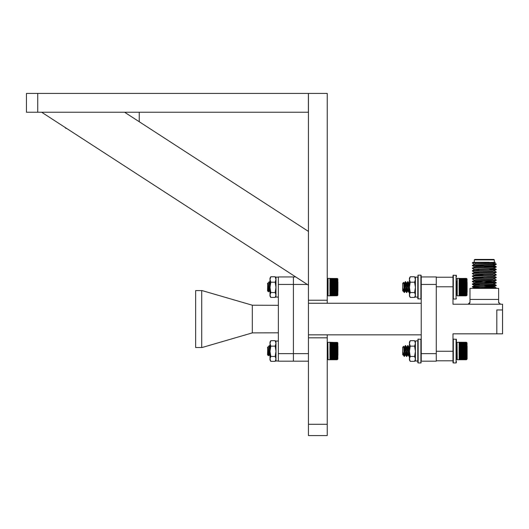 <?xml version="1.0" encoding="UTF-8"?>
<svg xmlns="http://www.w3.org/2000/svg" width="529" height="529" viewBox="0 0 529 529"><rect width="100%" height="100%" fill="white"/><g stroke="black" fill="none" stroke-linecap="round" stroke-linejoin="round"><path stroke-width="0.79" d="M37.731 112.227L26.45 112.227L26.45 93.428L308.4 93.428L308.4 112.227L37.731 112.227L37.731 93.428M308.44 231.411L308.44 285.184L41.639 112.227L124.58 112.227L308.44 231.411M327.239 300.221L308.44 300.221L308.44 93.428L327.239 93.428L327.239 303.262M327.239 334.844L327.239 435.572L308.44 435.572L308.44 337.819L327.239 337.819M66.581 128.395L65.927 128.395L64.73 127.198M308.44 361.168L293.397 361.168L293.397 276.945L295.731 276.945M308.44 337.819L308.44 300.221M308.44 334.844L421.236 334.844M308.44 303.262L421.236 303.262M421.236 353.643L436.273 353.643L436.273 361.168L421.236 361.168L421.236 276.945L436.273 276.945L436.273 284.463L421.236 284.463M436.273 353.643L436.273 284.463M278.36 332.814L252.313 332.893L252.313 305.213L278.36 305.299M308.44 353.643L293.397 353.643L293.397 284.463L278.36 284.463L278.36 353.643L293.397 353.643L293.397 361.168L278.36 361.168L278.36 353.643M278.36 284.463L278.36 276.945L293.397 276.945L293.397 284.463L307.329 284.463M252.313 332.893L202.098 347.513L195.644 347.513L195.644 290.593L202.098 290.593L252.313 305.213M201.714 347.513L201.714 290.593M436.273 277.242L452.983 277.242L452.983 276.799M436.273 351.256L452.983 351.256L452.983 333.825L502.55 333.825L502.55 309.948L496.817 309.948L496.817 333.825L496.817 309.948L502.55 309.948L502.55 304.221L452.983 304.221L452.983 286.791L436.273 286.791M452.983 360.804L436.273 360.804M469.309 303.772L468.072 304.221L469.983 302.31L469.983 288.365L498.635 288.365L498.635 302.31L500.546 304.221M498.635 302.31L498.774 303.018M469.983 302.31L469.706 303.302M472.371 288.365L472.959 288.365M496.01 288.365L496.248 287.948L490.806 288.365M495.375 288.113L484.313 287.617M484.313 287.287L496.248 287.948M474.844 288.113L474.096 287.948L475.465 287.723L493.154 286.844L496.222 285.653L473.971 286.731L472.371 286.949L473.971 287.174L480.041 287.465M473.918 288.365L493.154 287.174L494.522 286.619L488.578 286.136M474.096 285.627L475.465 285.071L493.154 284.192L496.222 283.002L472.371 284.298L480.041 284.814M474.096 282.975L475.465 282.42L493.154 281.534L496.222 280.35L473.971 281.428L472.371 281.646L474.123 282.671M474.096 280.317L475.465 279.768L493.154 278.882L496.222 277.699L473.971 278.77L472.371 278.995L474.123 280.02M472.371 278.995L472.397 278.631L473.971 278.439L484.313 277.996L474.096 277.335L493.154 276.231L496.222 275.04L473.971 276.118L472.371 276.343L474.123 277.368M472.371 276.343L472.397 275.979L473.971 275.788L484.313 275.344L474.844 274.849M474.096 275.014L475.465 274.465L493.154 273.579L496.222 272.389L473.971 273.467L472.371 273.691L474.123 274.716M478.818 272.455L474.123 272.065L472.371 271.033L496.222 269.737L493.154 270.927L474.096 272.032L478.818 272.785M478.818 269.803L474.844 269.545M474.123 269.413L493.154 268.269L496.222 267.085L473.971 268.163L472.371 268.382L474.123 269.413M474.844 266.887L472.371 265.73L494.648 264.626L496.222 264.434L496.222 264.044L493.002 263.759M474.096 267.059L475.465 266.504L493.154 265.618L496.222 264.434M474.844 264.236L474.096 264.07L475.465 263.852L493.154 262.966L495.329 262.291L473.971 262.853L472.371 263.078L474.123 264.103M474.096 264.07L493.154 263.297L494.522 262.748L493.002 262.51M489.239 262.291L473.124 262.291L472.397 262.715L478.547 262.291M493.002 264.09L495.375 264.236M489.801 266.596L495.375 266.887M472.371 268.382L473.971 267.833L496.248 266.722L496.222 267.085M489.801 269.248L495.375 269.545M472.371 273.691L472.397 273.328L473.971 273.136L496.248 272.032L496.222 272.389M484.313 275.344L496.248 274.683L496.222 275.04M484.313 277.996L496.248 277.335L496.222 277.699M472.371 281.646L473.971 281.091L496.248 279.986L496.222 280.35M484.313 282.307L495.375 282.81M472.371 284.298L473.971 283.749L496.248 282.638L496.222 283.002M484.313 284.966L495.375 285.462M472.371 286.949L473.971 286.401L496.248 285.296L496.222 285.653M472.371 263.078L472.397 262.715M493.782 265.565L494.522 265.73L493.154 265.948L475.465 266.834L472.397 268.024M494.522 268.051L493.154 268.606L474.123 269.678L472.397 270.676L494.648 269.598L496.222 269.347L489.801 268.917M494.522 270.703L493.154 271.258L475.465 272.137L472.397 273.328M494.522 273.354L493.154 273.91L475.465 274.796L472.397 275.979M493.782 276.178L494.522 276.343L493.154 276.561L475.465 277.447L472.397 278.631M474.096 277.335L475.465 277.89L480.041 278.148M494.522 278.664L493.154 279.213L475.465 280.099L472.397 281.289M484.313 280.985L494.522 281.646L475.465 282.751L472.397 283.941M496.248 285.296L494.496 284.265L475.465 285.402L472.397 286.592M484.313 286.288L493.782 286.784M496.222 285.263L488.578 284.781M496.248 282.638L473.243 281.481M496.248 279.986L494.496 278.962M496.248 277.335L494.496 276.31M496.248 274.683L494.496 273.658M496.248 272.032L494.496 271M472.371 271.033L472.397 270.676M496.248 266.722L492.631 266.391M472.371 265.73L473.971 265.174L496.248 264.07M494.337 262.291L494.337 259.904L474.282 259.904L474.282 262.291M494.337 259.904L493.861 259.428L474.758 259.428L474.282 259.904M476.06 266.464L475.617 266.021L484.313 266.021M485.41 266.021L493.002 265.961M484.313 266.497L492.525 266.497L493.002 266.021M278.36 360.996L275.973 360.996L275.973 341.033L278.36 341.033M270.802 361.347L275.173 361.347L275.973 358.907L275.173 356.46L270.802 356.46L270.002 358.907L270.802 361.347L270.002 359.965L270.002 342.058L270.802 340.683L275.173 340.683L275.973 342.058M275.173 361.347L275.973 359.965M275.173 356.46L275.973 351.296L275.173 346.131L275.973 343.407L275.173 340.683M270.802 356.46L270.002 351.296L270.802 346.131L275.173 346.131L275.973 343.407M270.802 346.131L270.002 343.407L270.802 340.683M270.127 356.321L269.215 354.747L268.249 347.54L267.747 347.077L267.548 354.814L268.494 355.706L268.792 352.056L268.494 355.706L269.049 354.754L268.494 355.706M267.548 347.943C267.826 344.386 268.077 351.686 268.309 354.695L268.461 355.719L267.548 354.814M268.229 347.48L267.938 348.71M337.323 357.915L329.911 357.472L337.449 357.373L337.105 357.961L330.122 357.961M329.911 357.207L337.449 356.996L329.911 357.207L330.122 356.85M329.911 356.645L337.449 356.447L329.911 356.645L330.122 356.288M329.911 356.043L337.449 355.852L329.911 356.043L330.122 355.686M329.911 355.402L337.449 355.224L329.911 355.402L330.122 355.045M329.911 354.728L329.911 354.384L337.449 354.562L329.911 354.728L330.122 354.377M329.911 353.663L337.449 353.683L329.911 354.02L329.911 353.663L329.911 354.02M329.911 352.929L337.449 352.962L329.911 353.299L329.911 352.929L329.911 353.299M329.911 352.182L337.449 352.235L329.911 352.552L329.911 352.182L329.911 352.552M329.911 351.421L337.449 351.494L329.911 351.798L329.911 351.421L329.911 351.798M329.911 350.661L337.449 350.747L329.911 351.038L329.911 350.661L329.911 351.038M329.911 349.9L337.449 350.006L329.911 350.271L329.911 349.9L329.911 350.271M329.911 349.147L337.449 349.272L329.911 349.517L329.911 349.147L329.911 349.517M329.911 348.413L337.449 348.551L329.911 348.776L329.911 348.413L329.911 348.776M329.911 347.692L337.449 347.851L329.911 348.049L329.911 347.692L329.911 348.049M337.105 347.341L329.911 347.341L329.911 347.004L337.105 347.004L337.449 347.176L337.105 347.692M337.105 346.667L329.911 346.667L337.105 346.343L337.449 346.521L337.105 347.004M337.105 346.019L329.911 346.019L337.105 345.715L337.449 345.913L337.105 346.343M337.105 345.411L329.911 345.411L337.105 345.126L337.449 345.331L337.105 345.715M337.105 344.848L329.911 344.848L337.105 344.591L337.449 344.802L337.105 345.126M337.105 344.333L329.911 344.333L337.105 344.095L337.449 344.319L337.105 344.591M337.105 343.87L329.911 343.87L337.105 343.658L337.449 343.883L337.105 344.095M337.105 343.46L329.911 343.46L337.105 343.275L337.449 343.5L337.105 343.658M337.105 343.103L329.911 343.103L337.105 343.275M337.105 342.812L329.911 342.812L337.105 342.951M337.105 342.58L329.911 342.58L337.105 342.686M337.105 342.415L329.911 342.415L337.105 342.488M337.449 342.514L329.911 342.283M330.122 344.445L337.449 344.445M330.122 344.941L337.449 344.941M330.122 345.483L337.449 345.483M330.122 346.072L337.449 346.072M330.122 346.7L337.449 346.7M329.911 347.004L330.122 347.355L337.449 347.355M337.449 354.377L330.122 354.562M337.449 355.045L330.122 355.224M337.449 355.686L330.122 355.852M337.449 356.288L330.122 356.447M337.449 356.85L330.122 356.996M337.449 357.373L330.122 357.373M337.932 346.29L337.932 355.19M269.935 355.336L269.102 345.906L268.018 347.275M268.825 345.94L269.281 345.668L269.44 346.125L270.002 352.757M337.105 359.746L329.911 359.753L337.105 359.72M337.323 359.528L329.911 359.621L337.323 359.594M337.323 359.363L329.911 359.462L337.323 359.469M337.323 359.138L329.911 359.231L337.449 358.933L337.323 359.277M337.323 358.847L329.911 358.94L337.449 358.622L337.323 359.026M337.323 358.497L329.911 358.589L337.449 358.259L337.449 358.715M337.449 357.961L329.911 358.186M337.323 342.362L337.846 342.885L337.846 359.145L337.323 359.627M269.215 354.747L269.704 352.731M269.757 349.305L269.876 351.011L270.002 349.775M267.859 347.275L268.699 353.756M269.129 354.529L269.578 351.011M278.36 297.073L275.973 297.073L275.973 277.117L278.36 277.117M270.802 297.43L275.173 297.43L275.973 294.99L275.173 292.544L270.802 292.544L270.002 294.99L270.802 297.43L270.002 296.048L270.002 278.142L270.802 276.766L275.173 276.766L275.973 278.142M275.173 297.43L275.973 296.048M275.173 292.544L275.973 287.379L275.173 282.208L275.973 279.491L275.173 276.766M270.802 292.544L270.002 287.379L270.802 282.208L275.173 282.208M270.802 282.208L270.002 279.491L270.802 276.766M270.127 292.398L269.215 290.831L268.249 283.623L267.747 283.16L267.548 290.897L268.494 291.79L268.792 288.14L268.494 291.79L269.049 290.838L268.494 291.79M267.548 284.027C267.826 280.469 268.077 287.769 268.309 290.778L268.461 291.803M268.229 283.564L267.938 284.794M337.105 293.807L329.911 293.555L337.449 293.456L337.105 294.045L330.122 294.045M329.911 293.291L337.449 293.079L329.911 293.291L330.122 292.934M329.911 292.729L337.449 292.53L329.911 292.729L330.122 292.372M329.911 292.127L337.449 291.935L329.911 292.127L330.122 291.77M329.911 291.486L337.449 291.307L329.911 291.486L330.122 291.129M329.911 290.811L329.911 290.461L337.449 290.646L329.911 290.811L330.122 290.461M329.911 289.747L337.449 289.76L329.911 290.104L329.911 289.747L329.911 290.104M329.911 289.013L337.449 289.046L329.911 289.376L329.911 289.013L329.911 289.376M329.911 288.265L337.449 288.318L329.911 288.636L329.911 288.265L329.911 288.636M329.911 287.505L337.449 287.578L329.911 287.882L329.911 287.505L329.911 287.882M329.911 286.738L337.449 286.83L329.911 287.121L329.911 286.738L329.911 287.121M329.911 285.984L337.449 286.09L329.911 286.354L329.911 285.984L329.911 286.354M329.911 285.23L337.449 285.356L329.911 285.6L329.911 285.23L329.911 285.6M329.911 284.496L337.449 284.635L329.911 284.853L329.911 284.496L329.911 284.853M329.911 283.775L337.449 283.934L329.911 284.126L329.911 283.775L329.911 284.126M337.105 283.425L329.911 283.425L329.911 283.081L337.105 283.081L337.449 283.253L337.105 283.775M337.105 282.744L329.911 282.744L337.105 282.42L337.449 282.605L337.105 283.081M337.105 282.102L329.911 282.102L337.105 281.798L337.449 281.99L337.105 282.42M337.105 281.494L329.911 281.494L337.105 281.21L337.449 281.415L337.105 281.798M337.105 280.932L329.911 280.932L337.105 280.674L337.449 280.886L337.105 281.21M337.105 280.416L329.911 280.416L337.105 280.178L337.449 280.396L337.105 280.674M337.105 279.953L329.911 279.953L337.105 279.742L337.449 279.967L337.105 280.178M337.105 279.537L329.911 279.537L337.105 279.358L337.449 279.583L337.105 279.742M337.105 279.186L329.911 279.186L337.105 279.358M337.105 278.895L329.911 278.895L337.105 279.034M337.105 278.664L329.911 278.664L337.105 278.77M337.105 278.492L329.911 278.492L337.105 278.571M337.436 278.585L328.066 278.36L328.066 295.837L337.323 295.737L329.917 295.83M330.122 280.529L337.449 280.529M330.122 281.025L337.449 281.025M330.122 281.567L337.449 281.567M330.122 282.155L337.449 282.155M330.122 282.777L337.449 282.777M330.122 283.438L337.449 283.438M337.449 290.461L330.122 290.646M337.449 291.129L330.122 291.307M337.449 291.77L330.122 291.935M337.449 292.372L330.122 292.53M337.449 292.934L330.122 293.079M337.449 293.456L330.122 293.456M337.449 294.045L329.911 294.269M337.932 281.931L337.932 291.274M269.935 291.419L269.102 281.99L268.018 283.359M268.825 282.023L269.281 281.745L269.44 282.208L270.002 288.841M337.323 295.711L329.911 295.804L337.105 295.764L337.846 295.228L337.846 278.968L337.323 278.459M337.323 295.612L329.911 295.704L337.323 295.678M337.323 295.447L329.911 295.546L337.323 295.552M337.323 295.222L329.911 295.314L337.449 295.017L337.323 295.361M337.323 294.931L329.911 295.023L337.449 294.706L337.323 295.109M337.323 294.58L329.911 294.673L337.449 294.342L337.449 294.706M337.932 287.644L337.932 282.922M269.215 290.831L269.704 288.814M269.757 285.389L269.876 287.095L270.002 285.858M267.859 283.359L268.699 289.839M269.129 290.613L269.578 287.095M403.852 348.274L404.209 347.275L403.647 346.316L402.708 347.216L402.708 354.814L403.091 354.529M403.019 354.185L403.243 354.814L402.708 354.08L402.86 354.966M404.255 356.123L402.708 351.633L403.171 354.747L403.984 356.09L404.487 356.321L405.479 354.529M403.462 347.335C403.733 343.169 403.984 351.745 404.216 355.303L404.44 356.361M456.421 357.406L456.421 356.619M456.421 345.411L456.421 344.624M466.294 359.753L459.099 359.753L466.294 359.72M466.294 359.621L459.099 359.621L466.294 359.68M466.294 359.462L459.099 359.462L466.631 359.178L466.294 359.548M466.294 359.231L459.099 359.231L466.631 358.933L466.294 359.356M466.294 358.94L459.099 358.94L466.631 358.622L466.294 359.098M466.294 358.589L459.099 358.589L466.631 358.259L466.294 358.774M459.099 358.186L466.512 358.093L459.311 357.961M467.12 357.406L467.12 346.29M408.672 355.336L408.917 356.361L408.672 355.336C408.276 351.534 407.879 342.362 407.482 346.693C407.085 350.496 406.682 359.667 406.285 355.336C405.888 351.534 405.492 342.362 405.095 346.693L404.731 351.011M404.255 356.361L404.255 355.792C404.645 358.953 405.009 350.145 405.393 346.693L405.479 346.059M406.477 356.321L406.285 355.336L406.477 356.321L405.399 354.754M404.255 355.792C404.645 358.953 405.009 350.145 405.393 346.693C405.789 342.362 406.186 351.534 406.583 355.336L406.827 356.361L407.866 354.529M406.583 355.336C406.98 359.667 407.383 350.496 407.78 346.693L407.72 345.668L406.755 347.275L407.78 354.08L408.864 356.321L407.945 354.747M409.439 352.03L409.062 355.964M407.78 346.693C408.176 342.362 408.573 351.534 408.97 355.336L409.215 356.361L409.439 355.402M405.928 351.011L405.333 345.668L404.368 347.275L405.558 354.747M405.631 345.668L404.143 347.216L405.095 354.08L405.631 354.814M408.018 345.668L406.53 347.216L407.786 354.754L406.874 356.321M466.512 342.362L459.099 342.276L466.294 342.283L467.028 342.885L467.028 359.145L466.512 359.627M466.618 342.501L459.099 342.309M466.294 342.356L459.099 342.415L466.294 342.276M466.294 342.488L459.099 342.58L466.294 342.415M466.294 342.686L459.099 342.812L466.294 342.58M466.294 342.951L459.099 343.103L466.294 342.812M466.294 343.275L466.631 343.599L459.099 343.46L466.294 343.103M466.294 343.658L466.631 343.995L459.099 343.87L466.294 343.46M466.294 344.095L466.631 344.445L459.099 344.333L466.294 343.87M466.294 344.591L466.631 344.941L459.099 344.848L466.294 344.333M466.294 345.126L466.631 345.483L459.099 345.411L466.294 344.848M466.294 345.715L466.631 346.072L459.099 346.019L466.294 345.411M466.294 346.343L466.631 346.7L459.099 346.667L466.294 346.019M466.294 347.004L466.631 347.355L459.099 347.341L459.099 347.004L466.294 347.004L466.294 346.667M459.099 347.692L466.631 347.851L459.099 348.049L459.099 347.692L459.099 348.049M459.099 348.413L466.631 348.551L459.099 348.776L459.099 348.413L459.099 348.776M459.099 349.147L466.631 349.272L459.099 349.517L459.099 349.147L459.099 349.517M459.099 349.9L466.631 350.006L459.099 350.271L459.099 349.9L459.099 350.271M459.099 350.661L466.631 350.747L459.099 351.038L459.099 350.661L459.099 351.038M459.099 351.421L466.631 351.494L459.099 351.798L459.099 351.421L459.099 351.798M459.099 352.182L466.631 352.235L459.099 352.552L459.099 352.182L459.099 352.552M459.099 352.929L466.631 352.962L459.099 353.299L459.099 352.929L459.099 353.299M459.099 353.663L466.631 353.683L459.099 354.02L459.099 353.663L459.099 354.02M459.099 354.728L459.099 354.384L466.631 354.562L459.099 354.728L459.311 354.377M459.099 355.402L466.631 355.224L459.099 355.402L459.311 355.045M459.099 356.043L466.631 355.852L459.099 356.043L459.311 355.686M459.099 356.645L466.631 356.447L459.099 356.645L459.311 356.288M459.099 357.207L466.631 356.996L459.099 357.207L459.311 356.85M459.099 357.723L466.631 357.505L459.099 357.723L459.311 357.373M456.421 340.716L456.421 355.336M467.12 355.19L467.12 358.926M459.311 344.445L466.631 344.445M459.311 344.941L466.631 344.941M459.311 345.483L466.631 345.483M459.311 346.072L466.631 346.072M459.311 346.7L466.631 346.7M459.099 347.004L459.311 347.355L466.631 347.355M466.631 354.377L459.311 354.562M466.631 355.045L459.311 355.224M466.631 355.686L459.311 355.852M466.631 356.288L459.311 356.447M466.631 356.85L459.311 356.996M466.631 357.373L459.311 357.505M403.944 349.967L404.368 347.275M409.215 347.216L409.439 346.773L409.062 347.5L409.439 347.903M406.107 349.305L406.596 347.275L405.683 345.708L406.596 347.275M408.917 347.216L409.439 350.291M456.421 343.103L457.036 342.362L457.036 359.66L456.514 359.145L456.421 339.42L453.327 339.076L453.327 362.954L456.077 362.954L456.077 339.076L456.421 339.42L456.421 356.361M453.327 362.954L452.983 362.61L452.983 339.42L453.327 339.076L452.983 339.42M417.798 340.716L415.41 341.033L415.41 360.996L417.798 360.996L417.798 362.61L417.798 340.716M410.239 361.347L414.61 361.347L415.41 358.907L414.61 356.46L410.239 356.46L409.439 358.907L410.239 361.347L409.439 359.965L409.439 342.058L410.239 340.683L414.61 340.683L415.41 342.058M414.61 361.347L415.41 359.965M414.61 356.46L415.41 351.296L414.61 346.131L415.41 343.407L414.61 340.683M410.239 356.46L409.439 351.296L410.239 346.131L414.61 346.131M410.239 346.131L409.439 343.407L410.239 340.683M410.239 297.43L414.61 297.43L415.41 294.99L414.61 292.544L410.239 292.544L409.439 294.99L410.239 297.43L409.439 296.048L409.439 278.142L410.239 276.766L414.61 276.766L415.41 278.142M414.61 297.43L415.41 296.048M414.61 292.544L415.41 287.379L414.61 282.208L415.41 279.491L414.61 276.766M410.239 292.544L409.439 287.379L410.239 282.208L414.61 282.208M410.239 282.208L409.439 279.491L410.239 276.766M417.798 297.073L417.798 298.693L417.798 297.073L415.41 297.073L415.41 277.117L417.798 277.117L417.798 285.276M421.236 276.945L420.892 275.159L421.236 275.503M417.798 276.799L417.798 298.693L420.892 299.037L420.892 275.159L418.141 275.159L418.141 299.037M417.798 360.996L418.141 362.954L420.892 362.954L420.892 339.076L421.236 339.42L418.141 339.076L418.141 362.954M456.421 292.444L456.421 281.745M452.983 297.391L452.983 275.503L453.327 275.159L453.327 299.037L452.983 298.693M456.421 292.702L456.421 280.787M456.421 276.799L456.421 275.503L456.421 276.799M456.421 361.307L456.077 362.954L456.421 362.61M403.852 284.357L404.209 283.359L403.647 282.4L402.708 283.299L402.708 290.897L403.091 290.613M403.019 290.269L403.243 290.897L402.708 290.163L402.86 291.049M404.255 292.2L402.708 287.716L403.171 290.831L403.984 292.173L404.487 292.405L405.479 290.613M403.462 283.418C403.733 279.252 403.984 287.829 404.216 291.386L404.44 292.444M467.12 291.274L467.12 287.644M466.294 295.837L459.099 295.837L466.294 295.804M466.294 295.704L459.099 295.704L466.294 295.764M466.294 295.546L459.099 295.546L466.631 295.261L466.294 295.632M466.294 295.314L459.099 295.314L466.631 295.017L466.294 295.44M466.294 295.023L459.099 295.023L466.631 294.706L466.294 295.182M466.294 294.673L459.099 294.673L466.631 294.342L466.294 294.858M459.099 294.269L466.631 294.045L459.311 294.045M467.12 282.374L467.12 292.266M408.672 291.419L408.917 292.444L408.672 291.419C408.276 287.617 407.879 278.446 407.482 282.777C407.085 286.573 406.682 295.744 406.285 291.419C405.888 287.617 405.492 278.446 405.095 282.777L404.731 287.095M404.255 292.444L404.255 291.869C404.645 295.037 405.009 286.229 405.393 282.777L405.479 282.142M406.477 292.398L405.558 290.831L404.487 292.405M404.255 291.869C404.645 295.037 405.009 286.229 405.393 282.777C405.789 278.446 406.186 287.617 406.583 291.419L406.827 292.444L407.866 290.613L406.874 292.405M406.583 291.419C406.98 295.744 407.383 286.573 407.78 282.777L407.72 281.745L406.755 283.359L407.78 290.163L408.864 292.398L407.945 290.831M409.439 288.113L409.062 292.048M407.78 282.777C408.176 278.446 408.573 287.617 408.97 291.419L409.215 292.444L409.439 291.479M405.928 287.095L405.333 281.745L404.368 283.359L405.558 290.831M405.631 281.745L404.143 283.299L405.095 290.163L405.631 290.897M408.018 281.745L406.53 283.299L407.72 290.897M466.512 278.446L467.028 278.968L467.028 295.228L466.512 295.711M466.618 278.585L457.248 278.36L457.248 295.837L459.099 295.837M466.294 278.439L459.099 278.492L466.294 278.393M466.294 278.571L459.099 278.664L466.294 278.492M466.294 278.77L459.099 278.895L466.294 278.664M466.294 279.034L459.099 279.186L466.294 278.895M466.294 279.358L466.631 279.682L459.099 279.537L466.294 279.186M466.294 279.742L466.631 280.079L459.099 279.953L466.294 279.537M466.294 280.178L466.631 280.529L459.099 280.416L466.294 279.953M466.294 280.674L466.631 281.025L459.099 280.932L466.294 280.416M466.294 281.21L466.631 281.567L459.099 281.494L466.294 280.932M466.294 281.798L466.631 282.155L459.099 282.102L466.294 281.494M466.294 282.42L466.631 282.777L459.099 282.744L466.294 282.102M466.294 283.081L466.631 283.438L459.099 283.425L459.099 283.081L466.294 283.081L466.294 282.744M459.099 283.775L466.631 283.934L459.099 284.126L459.099 283.775L459.099 284.126M459.099 284.496L466.631 284.635L459.099 284.853L459.099 284.496L459.099 284.853M459.099 285.23L466.631 285.356L459.099 285.6L459.099 285.23L459.099 285.6M459.099 285.984L466.631 286.09L459.099 286.354L459.099 285.984L459.099 286.354M459.099 286.738L466.631 286.83L459.099 287.121L459.099 286.738L459.099 287.121M459.099 287.505L466.631 287.578L459.099 287.882L459.099 287.505L459.099 287.882M459.099 288.265L466.631 288.318L459.099 288.636L459.099 288.265L459.099 288.636M459.099 289.013L466.631 289.046L459.099 289.376L459.099 289.013L459.099 289.376M459.099 289.747L466.631 289.76L459.099 290.104L459.099 289.747L459.099 290.104M459.099 290.811L459.099 290.461L466.631 290.646L459.099 290.811L459.311 290.461M459.099 291.486L466.631 291.307L459.099 291.486L459.311 291.129M459.099 292.127L466.631 291.935L459.099 292.127L459.311 291.77M459.099 292.729L466.631 292.53L459.099 292.729L459.311 292.372M459.099 293.291L466.631 293.079L459.099 293.291L459.311 292.934M459.099 293.807L466.631 293.588L459.099 293.807L459.311 293.456M459.311 280.529L466.631 280.529M459.311 281.025L466.631 281.025M459.311 281.567L466.631 281.567M459.311 282.155L466.631 282.155M459.311 282.777L466.631 282.777M459.311 283.438L466.631 283.438M466.631 290.461L459.311 290.646M466.631 291.129L459.311 291.307M466.631 291.77L459.311 291.935M466.631 292.372L459.311 292.53M466.631 292.934L459.311 293.079M466.631 293.456L459.311 293.588M456.421 280.701L456.421 295.01L457.248 295.837L457.248 278.36M403.944 286.05L404.368 283.359M409.215 283.299L409.439 282.85L409.062 283.577L409.439 283.98M406.107 285.389L406.596 283.359L405.683 281.792L406.596 283.359M408.917 283.299L409.439 286.374M408.917 292.444L409.261 292.405M408.441 288.814L408.315 287.095M408.917 356.361L409.261 356.321M408.441 352.731L408.315 351.011M327.239 424.291L308.44 424.291M469.983 299.447L498.635 299.447M329.911 342.276L327.848 342.362L328.066 359.753L327.848 342.362L327.239 343.103L327.325 359.145L328.066 359.753L329.917 359.746M337.105 355.402L337.105 355.733M337.105 354.728L337.105 355.071M337.105 354.02L337.105 354.384M337.105 353.299L337.105 353.663M337.105 352.552L337.105 352.929M337.105 351.798L337.105 352.182M337.105 351.038L337.105 351.421M337.105 350.271L337.105 350.661M337.105 349.517L337.105 349.9M337.105 348.776L337.105 349.147M337.105 348.049L337.105 348.413M337.323 345.444L337.323 345.794M337.323 346.045L337.323 346.416M337.323 346.68L337.323 347.077M337.323 347.348L337.323 347.758M337.323 348.042L337.323 348.472M337.323 348.763L337.323 349.2M337.323 349.497L337.323 349.947M337.323 350.244L337.323 350.694M337.323 350.998L337.323 351.454M337.323 351.752L337.323 352.202M337.323 352.499L337.323 352.942M337.323 353.24L337.323 353.67M337.323 353.961L337.323 354.377M337.323 354.655L337.323 355.058M337.323 355.329L337.323 355.713M337.323 355.964L337.323 356.328M337.323 356.566L337.323 356.903M330.122 353.683L337.449 353.683M330.122 353.868L337.449 353.868M330.122 352.962L337.449 352.962M330.122 353.16L337.449 353.16M330.122 352.235L337.449 352.235M330.122 352.433L337.449 352.433M330.122 351.494L337.449 351.494M330.122 351.692L337.449 351.692M330.122 350.747L337.449 350.747M330.122 350.952L337.449 350.952M330.122 350.006L337.449 350.006M330.122 350.211L337.449 350.211M330.122 349.272L337.449 349.272M330.122 349.471L337.449 349.471M330.122 348.551L337.449 348.551M330.122 348.75L337.449 348.75M330.122 347.851L337.449 347.851M330.122 348.042L337.449 348.042M327.848 278.446L327.239 279.186L327.325 295.228L328.066 295.837L328.066 278.36M337.105 290.811L337.105 291.155M337.105 290.104L337.105 290.461M337.105 289.376L337.105 289.747M337.105 288.636L337.105 289.013M337.105 287.882L337.105 288.265M337.105 287.121L337.105 287.505M337.105 286.354L337.105 286.738M337.105 285.6L337.105 285.984M337.105 284.853L337.105 285.23M337.105 284.126L337.105 284.496M337.323 281.527L337.323 281.878M337.323 282.122L337.323 282.499M337.323 282.764L337.323 283.154M337.323 283.432L337.323 283.842M337.323 284.126L337.323 284.556M337.323 284.847L337.323 285.283M337.323 285.581L337.323 286.03M337.323 286.328L337.323 286.778M337.323 287.082L337.323 287.531M337.323 287.836L337.323 288.285M337.323 288.583L337.323 289.026M337.323 289.323L337.323 289.753M337.323 290.044L337.323 290.461M337.323 290.738L337.323 291.142M337.323 291.406L337.323 291.796M337.323 292.048L337.323 292.411M337.323 292.643L337.323 292.987M330.122 289.76L337.449 289.76M330.122 289.952L337.449 289.952M330.122 289.046L337.449 289.046M330.122 289.244L337.449 289.244M330.122 288.318L337.449 288.318M330.122 288.517L337.449 288.517M330.122 287.578L337.449 287.578M330.122 287.776L337.449 287.776M330.122 286.83L337.449 286.83M330.122 287.035L337.449 287.035M330.122 286.09L337.449 286.09M330.122 286.295L337.449 286.295M330.122 285.356L337.449 285.356M330.122 285.554L337.449 285.554M330.122 284.635L337.449 284.635M330.122 284.827L337.449 284.827M330.122 283.934L337.449 283.934M330.122 284.119L337.449 284.119M459.099 342.276L457.036 342.362L457.248 359.753L459.099 359.753M466.512 345.444L466.512 345.794M466.512 346.045L466.512 346.416M466.512 346.68L466.512 347.077M466.512 347.348L466.512 347.758M466.294 347.341L466.294 347.692M466.512 348.042L466.512 348.472M466.294 348.049L466.294 348.413M466.512 348.763L466.512 349.2M466.294 348.776L466.294 349.147M466.512 349.497L466.512 349.947M466.294 349.517L466.294 349.9M466.512 350.244L466.512 350.694M466.294 350.271L466.294 350.661M466.512 350.998L466.512 351.454M466.294 351.038L466.294 351.421M466.512 351.752L466.512 352.202M466.294 351.798L466.294 352.182M466.512 352.499L466.512 352.942M466.294 352.552L466.294 352.929M466.512 353.24L466.512 353.67M466.294 353.299L466.294 353.663M466.512 353.961L466.512 354.377M466.294 354.02L466.294 354.384M466.512 354.655L466.512 355.058M466.294 354.728L466.294 355.071M466.512 355.329L466.512 355.713M466.294 355.402L466.294 355.733M466.512 355.964L466.512 356.328M466.512 356.566L466.512 356.903M459.311 353.683L466.631 353.683M459.311 353.868L466.631 353.868M459.311 352.962L466.631 352.962M459.311 353.16L466.631 353.16M459.311 352.235L466.631 352.235M459.311 352.433L466.631 352.433M459.311 351.494L466.631 351.494M459.311 351.692L466.631 351.692M459.311 350.747L466.631 350.747M459.311 350.952L466.631 350.952M459.311 350.006L466.631 350.006M459.311 350.211L466.631 350.211M459.311 349.272L466.631 349.272M459.311 349.471L466.631 349.471M459.311 348.551L466.631 348.551M459.311 348.75L466.631 348.75M459.311 347.851L466.631 347.851M459.311 348.042L466.631 348.042M453.327 299.037L456.077 299.037L456.077 275.159L456.421 275.503L453.327 275.159M466.512 281.527L466.512 281.878M466.512 282.122L466.512 282.499M466.512 282.764L466.512 283.154M466.512 283.432L466.512 283.842M466.294 283.425L466.294 283.775M466.512 284.126L466.512 284.556M466.294 284.126L466.294 284.496M466.512 284.847L466.512 285.283M466.294 284.853L466.294 285.23M466.512 285.581L466.512 286.03M466.294 285.6L466.294 285.984M466.512 286.328L466.512 286.778M466.294 286.354L466.294 286.738M466.512 287.082L466.512 287.531M466.294 287.121L466.294 287.505M466.512 287.836L466.512 288.285M466.294 287.882L466.294 288.265M466.512 288.583L466.512 289.026M466.294 288.636L466.294 289.013M466.512 289.323L466.512 289.753M466.294 289.376L466.294 289.747M466.512 290.044L466.512 290.461M466.294 290.104L466.294 290.461M466.512 290.738L466.512 291.142M466.294 290.811L466.294 291.155M466.512 291.406L466.512 291.796M466.512 292.048L466.512 292.411M466.512 292.643L466.512 292.987M459.311 289.76L466.631 289.76M459.311 289.952L466.631 289.952M459.311 289.046L466.631 289.046M459.311 289.244L466.631 289.244M459.311 288.318L466.631 288.318M459.311 288.517L466.631 288.517M459.311 287.578L466.631 287.578M459.311 287.776L466.631 287.776M459.311 286.83L466.631 286.83M459.311 287.035L466.631 287.035M459.311 286.09L466.631 286.09M459.311 286.295L466.631 286.295M459.311 285.356L466.631 285.356M459.311 285.554L466.631 285.554M459.311 284.635L466.631 284.635M459.311 284.827L466.631 284.827M459.311 283.934L466.631 283.934M459.311 284.119L466.631 284.119M139.246 112.227L139.246 121.73M474.123 287.981L472.397 286.983M474.123 285.329L472.397 284.324M494.496 263.045L496.222 264.044M474.123 264.368L472.397 265.373M494.496 265.697L496.222 266.695M494.496 268.348L496.222 269.347M494.496 281.613L496.222 282.612M494.496 286.916L496.222 287.921M494.522 265.73L494.522 265.399M474.096 269.711L474.096 269.38M494.522 276.343L494.522 276.012M494.522 281.646L494.522 281.316M494.522 284.298L494.522 283.967M474.096 288.279L474.096 287.948M496.248 269.38L496.248 269.711M475.617 263.839L475.617 262.761M493.002 264.388L493.002 263.31M478.818 269.287L478.818 268.957M489.801 267.185L489.801 266.497M270.246 347.275L269.334 345.708M270.246 283.359L269.334 281.792M408.983 347.275L408.071 345.708L408.983 347.275M420.892 362.954L421.236 362.61L420.892 362.954M418.141 339.076L417.798 339.42L418.141 339.076M420.892 299.037L421.236 298.693M418.141 275.159L417.798 275.503L418.141 275.159M456.077 299.037L456.421 298.693L456.077 299.037M456.421 279.186L457.036 278.446M408.983 283.359L408.071 281.792L408.983 283.359M404.209 283.359L403.647 282.4M404.209 347.275L403.647 346.316"/></g></svg>
